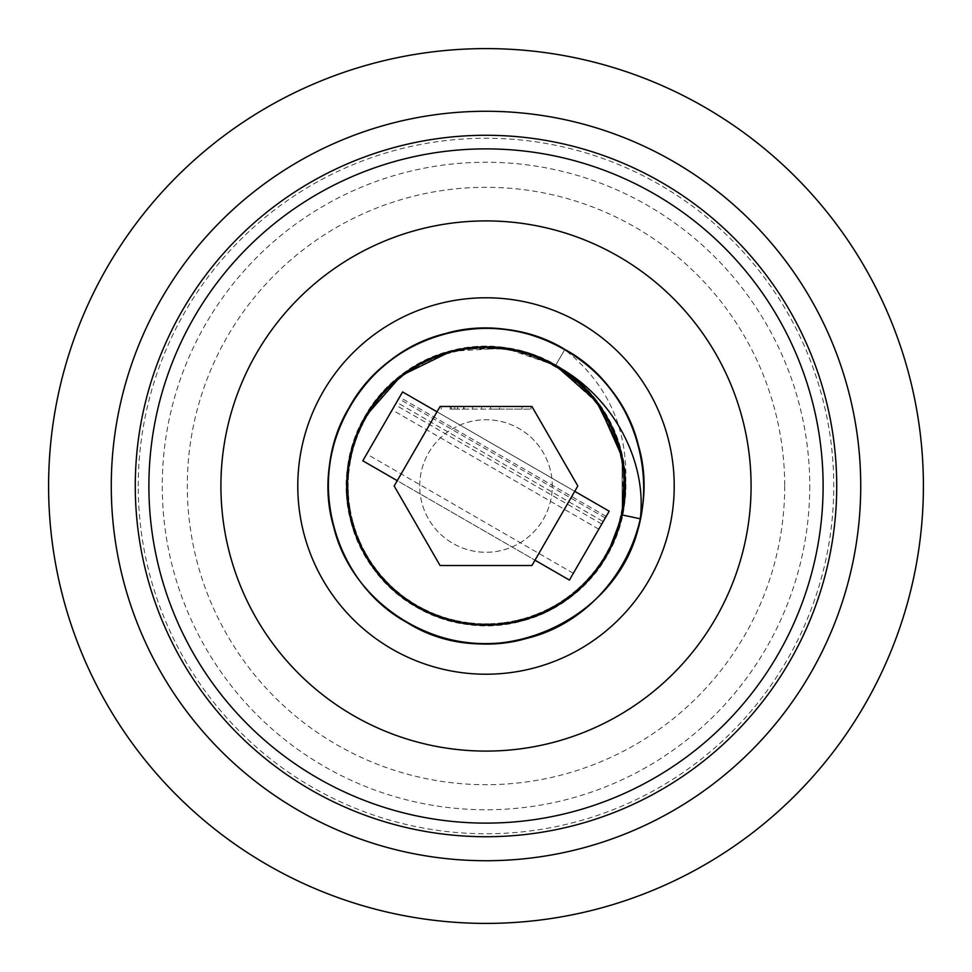 <?xml version="1.0" encoding="UTF-8"?>
<svg xmlns="http://www.w3.org/2000/svg" width="972" height="972" viewBox="0 0 972 972"><rect width="100%" height="100%" fill="white"/><g stroke="black" fill="none" stroke-linecap="round" stroke-linejoin="round"><path stroke-width="0.73" stroke-dasharray="4.86 3.65" d="M464.057 409.127L530.991 409.127L490.581 409.127L490.581 406.478L441.179 406.478L530.991 406.478L490.581 406.478L490.581 409.127L499.559 409.127L499.559 406.478L499.559 409.127L522.013 409.127L450.158 409.127L457.703 409.127L457.666 406.478L472.611 406.478L454.653 406.478L481.602 406.478L457.666 406.478L457.703 409.127L464.057 409.127L464.057 406.478M481.602 409.127L481.602 406.478L481.602 409.127M419.722 486A66.278 66.278 0 0 1 486 419.722A66.278 66.278 0 0 1 552.278 486A66.278 66.278 0 0 1 486 552.278A66.278 66.278 0 0 1 419.722 486A66.278 66.278 0 0 1 486 419.722A66.278 66.278 0 0 1 552.278 486A66.278 66.278 0 0 1 486 552.278A66.278 66.278 0 0 1 419.722 486M48.6 486A437.4 437.4 0 0 1 486 48.6A437.4 437.4 0 0 1 923.4 486A437.4 437.4 0 0 1 486 923.4A437.4 437.4 0 0 1 48.6 486M437.011 411.8L574.756 491.322L534.989 560.2L574.756 491.322L437.011 411.8L397.244 480.678L534.989 560.2L397.244 480.678L437.011 411.8M577.83 486L531.915 406.478L440.085 406.478L394.17 486L440.085 565.522L531.915 565.522L577.83 486L531.915 406.478L440.085 406.478L394.17 486L440.085 565.522L531.915 565.522L577.83 486L531.915 565.522L440.085 565.522L394.17 486L440.085 406.478L531.915 406.478L577.83 486M472.611 409.127L472.611 406.478L472.611 409.127M463.632 409.127L463.632 406.478M454.653 409.127L454.653 406.478M451.312 409.127L451.312 406.478M362.811 460.789L402.578 391.923M569.422 580.077L605.289 517.979L603.199 521.587L396.588 402.287M601.777 524.042L395.167 404.753M603.199 521.587L609.189 511.211M606.176 516.424L399.565 397.135M598.813 529.193L392.19 409.905M601.996 409.103L621.958 456.281L623.465 507.736C630.16 446.294 607.536 398.872 555.583 365.472C606.71 394.328 635.384 457.144 622.129 514.929L606.528 555.583C571.05 620.926 479.803 645.372 416.417 606.528C351.074 571.05 326.628 479.803 365.472 416.417C400.95 351.074 492.197 326.628 555.583 365.472C620.926 400.95 645.372 492.197 606.528 555.583C571.05 620.926 479.803 645.372 416.417 606.528C351.074 571.05 326.628 479.803 365.472 416.417C400.95 351.074 492.197 326.628 555.583 365.472C620.926 400.95 645.372 492.197 606.528 555.583C571.05 620.926 479.803 645.372 416.417 606.528C351.074 571.05 326.628 479.803 365.472 416.417C400.95 351.074 492.197 326.628 555.583 365.472C620.926 400.95 645.372 492.197 606.528 555.583C571.05 620.926 479.803 645.372 416.417 606.528C351.074 571.05 326.628 479.803 365.472 416.417C400.95 351.074 492.197 326.628 555.583 365.472C620.926 400.95 645.372 492.197 606.528 555.583C571.05 620.926 479.803 645.372 416.417 606.528C351.074 571.05 326.628 479.803 365.472 416.417C400.95 351.074 492.197 326.628 555.583 365.472C620.926 400.95 645.372 492.197 606.528 555.583C571.05 620.926 479.803 645.372 416.417 606.528C351.074 571.05 326.628 479.803 365.472 416.417C400.95 351.074 492.197 326.628 555.583 365.472C620.926 400.95 645.372 492.197 606.528 555.583C571.05 620.926 479.803 645.372 416.417 606.528C351.074 571.05 326.628 479.803 365.472 416.417C400.95 351.074 492.197 326.628 555.583 365.472C620.926 400.95 645.372 492.197 606.528 555.583C571.05 620.926 479.803 645.372 416.417 606.528C351.074 571.05 326.628 479.803 365.472 416.417A139.178 139.178 0 0 0 416.417 606.528A139.178 139.178 0 0 0 606.528 555.583C571.05 620.926 479.803 645.372 416.417 606.528C351.074 571.05 326.628 479.803 365.472 416.417C400.95 351.074 492.197 326.628 555.583 365.472L588.862 392.251M640.281 518.793L622.129 514.929L622.129 457.059L622.129 514.941L606.528 555.583C571.05 620.926 479.803 645.372 416.417 606.528C351.074 571.05 326.628 479.803 365.472 416.417C400.95 351.074 492.197 326.628 555.583 365.472L564.866 349.398L555.583 365.472L564.744 349.616L555.583 365.472L596.419 401.278M462.66 348.802L510.592 349.021L555.583 365.472C640.123 409.747 648.786 541.477 570.722 596.419C497.445 657.582 372.458 615.155 351.572 522.025C323.093 430.912 410.123 331.683 504.164 348.012C599.238 356.578 657.607 474.956 606.528 555.583C562.241 640.147 430.535 648.774 375.581 570.722C314.418 497.445 356.846 372.458 449.975 351.572C541.088 323.093 640.317 410.123 623.988 504.164C615.422 599.238 497.044 657.607 416.417 606.528C331.853 562.241 323.226 430.535 401.278 375.581C474.555 314.418 599.542 356.846 620.428 449.975C648.907 541.088 561.877 640.317 467.836 623.988C372.762 615.422 314.393 497.044 365.472 416.417C409.759 331.853 541.465 323.226 596.419 401.278C657.582 474.555 615.155 599.542 522.025 620.428C430.912 648.907 331.683 561.877 348.012 467.836C356.566 372.75 474.968 314.406 555.583 365.472C607.196 394.377 635.129 457.593 622.129 514.929L606.528 555.583A139.178 139.178 0 0 0 555.583 365.472A139.178 139.178 0 0 0 365.472 416.417M451.032 351.293L504.723 348.098L555.583 365.472L596.419 401.278L620.428 449.975L624.437 471.712M620.428 449.975L625.118 482.051M623.465 507.736C633.161 441.142 613.587 388.435 564.744 349.616M365.837 415.797L401.558 375.374L449.975 351.572M555.462 365.691L583.552 387.111L605.398 414.983L619.456 447.412L624.862 482.367L621.29 517.541L608.946 550.687L588.619 579.628L561.658 602.506L529.789 617.84L495.088 624.619L459.792 622.432L426.198 611.388L396.479 592.215L372.555 566.178L355.983 534.928L347.842 500.519L348.644 465.163L358.364 431.167L376.346 400.719L401.424 375.787L432.005 358.012L466.062 348.523L501.43 347.94L535.779 356.311L566.919 373.078L592.811 397.171L611.765 427.024L622.59 460.679L624.559 495.999L617.548 530.651L602.008 562.423L578.947 589.239L549.873 609.359L516.654 621.497L481.456 624.838L446.549 619.2L414.193 604.924L386.492 582.933L365.241 554.672L351.815 521.952L347.089 486.911L351.354 451.81L364.354 418.92L385.24 390.38L412.638 368.024L444.799 353.334L479.633 347.235L514.881 350.114L548.257 361.815L577.587 381.559L601 408.07L616.953 439.636L624.413 474.19L622.918 509.522L612.53 543.336L593.965 573.419L568.389 597.853L537.48 615.021L503.229 623.842L467.872 623.732L433.682 614.681L402.882 597.306L377.464 572.715L359.093 542.498L348.936 508.635L347.66 473.291L355.363 438.773L371.511 407.317L395.094 380.963L424.557 361.414L458.006 349.932L493.266 347.271L528.063 353.601L560.127 368.51L587.392 391.036L608.083 419.71L620.865 452.685L624.899 487.823L619.942 522.827L606.309 555.462L584.865 583.577L557.029 605.386L524.576 619.456L489.633 624.862L454.459 621.29L421.313 608.946L392.372 588.619L369.494 561.658L354.16 529.789L347.381 495.088L349.568 459.792L360.612 426.198L379.773 396.479L405.822 372.555L437.072 355.983L471.481 347.842L506.837 348.644L540.833 358.364L571.293 376.346L596.213 401.436L613.988 432.005L623.477 466.062L624.06 501.43L615.689 535.779L598.922 566.919L574.829 592.811L544.988 611.777L511.321 622.602L476.001 624.559L441.349 617.548L409.577 602.008L382.761 578.947L362.641 549.873L350.503 516.654L347.162 481.456L352.8 446.549L367.076 414.193L389.067 386.492L417.328 365.241L450.048 351.815L485.089 347.089L520.19 351.354L553.08 364.354L581.62 385.24L603.977 412.638L618.666 444.787L624.765 479.682L621.886 514.881M555.583 365.472L598.594 404.194L555.583 365.472M784.696 486A298.696 298.696 0 0 1 486 784.696A298.696 298.696 0 0 1 187.304 486A298.696 298.696 0 0 1 486 187.304A298.696 298.696 0 0 1 784.696 486M751.089 486A265.089 265.089 0 0 1 486 751.089A265.089 265.089 0 0 1 220.911 486A265.089 265.089 0 0 1 486 220.911A265.089 265.089 0 0 1 751.089 486M809.749 486A323.749 323.749 0 0 1 486 809.749A323.749 323.749 0 0 1 162.251 486A323.749 323.749 0 0 1 486 162.251A323.749 323.749 0 0 1 809.749 486M138.243 486A347.757 347.757 0 0 1 486 138.243A347.757 347.757 0 0 1 833.757 486A347.757 347.757 0 0 1 486 833.757A347.757 347.757 0 0 1 138.243 486M530.991 409.127L530.991 406.478M441.179 409.127L441.179 406.478M450.158 406.478L450.158 409.127M522.013 406.478L522.013 409.127M573.334 573.31L366.711 454.021M605.289 517.979L398.666 398.69"/><path stroke-width="1.46" d="M48.6 486A437.4 437.4 0 0 1 486 48.6A437.4 437.4 0 0 1 923.4 486A437.4 437.4 0 0 1 486 923.4A437.4 437.4 0 0 1 48.6 486M577.83 486L531.915 406.478L440.085 406.478L394.17 486L440.085 565.522L531.915 565.522L577.83 486M574.756 491.322L609.189 511.211L569.422 580.077L534.989 560.2M437.011 411.8L402.578 391.923L362.811 460.789L397.244 480.678M322.996 391.898A188.216 188.216 0 0 0 391.898 649.004A188.216 188.216 0 0 0 649.004 580.102A188.216 188.216 0 0 0 580.102 322.996A188.216 188.216 0 0 0 322.996 391.898M365.837 415.797L365.472 416.417A139.178 139.178 0 0 0 416.417 606.528A139.178 139.178 0 0 0 606.528 555.583A139.178 139.178 0 0 0 555.583 365.472A139.178 139.178 0 0 0 365.472 416.417L401.278 375.581L451.032 351.293M588.862 392.251L601.996 409.103M624.437 471.712L622.129 514.929C635.093 457.63 607.269 394.438 555.583 365.472L596.407 401.278L620.428 449.975M625.118 482.051L622.129 514.929L640.281 518.793C622.918 620.221 494.444 677.666 407.134 622.602C333.08 582.398 305.378 478.977 349.398 407.134C371.632 370.004 403.562 345.51 445.176 333.651C525.961 309.716 618.69 363.249 638.349 445.176C662.284 525.961 608.751 618.69 526.824 638.349C484.846 648.883 444.957 643.634 407.134 622.602C333.08 582.398 305.378 478.977 349.398 407.134C389.602 333.08 493.023 305.378 564.866 349.398C601.996 371.632 626.49 403.562 638.349 445.176C662.284 525.961 608.751 618.69 526.824 638.349C446.039 662.284 353.31 608.751 333.651 526.824C309.716 446.039 363.249 353.31 445.176 333.651C525.961 309.716 618.69 363.249 638.349 445.176C662.284 525.961 608.751 618.69 526.824 638.349C446.039 662.284 353.31 608.751 333.651 526.824C323.117 484.846 328.366 444.957 349.398 407.134C389.602 333.08 493.023 305.378 564.866 349.398C638.92 389.602 666.622 493.023 622.602 564.866C600.368 601.996 568.438 626.49 526.824 638.349C446.039 662.284 353.31 608.751 333.651 526.824C309.716 446.039 363.249 353.31 445.176 333.651C487.154 323.117 527.043 328.366 564.866 349.398M555.583 365.472C612.263 395.41 647.376 460.266 640.281 518.793M596.419 401.278L608.035 419.09M449.975 351.572L462.66 348.802M598.594 404.194L622.129 457.059L598.594 404.194M836.722 486A350.722 350.722 0 0 1 486 836.722A350.722 350.722 0 0 1 135.278 486A350.722 350.722 0 0 1 486 135.278A350.722 350.722 0 0 1 836.722 486M860.73 486A374.73 374.73 0 0 1 486 860.73A374.73 374.73 0 0 1 111.27 486A374.73 374.73 0 0 1 486 111.27A374.73 374.73 0 0 1 860.73 486M148.886 486A337.114 337.114 0 0 1 486 148.886A337.114 337.114 0 0 1 823.114 486A337.114 337.114 0 0 1 486 823.114A337.114 337.114 0 0 1 148.886 486M220.911 486A265.089 265.089 0 0 1 486 220.911A265.089 265.089 0 0 1 751.089 486A265.089 265.089 0 0 1 486 751.089A265.089 265.089 0 0 1 220.911 486"/></g></svg>
